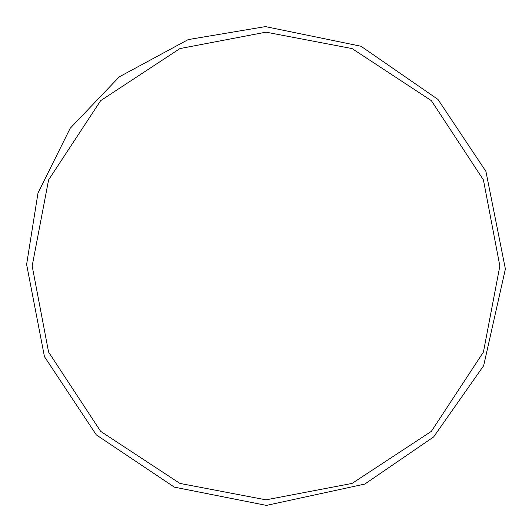 <?xml version="1.0" encoding="UTF-8"?>
<svg xmlns="http://www.w3.org/2000/svg" width="532" height="532" viewBox="0 0 532 532"><rect width="100%" height="100%" fill="white"/><g stroke="black" fill="none" stroke-linecap="round" stroke-linejoin="round"><path stroke-width="0.8" d="M32.166 266L48.585 179.922L100.654 100.648L179.929 48.578L266.007 32.159L352.084 48.578L431.359 100.648L483.428 179.922L499.847 266L483.428 352.078L431.359 431.352L352.084 483.422L266.007 499.841L179.929 483.422L100.654 431.352L48.585 352.078L32.166 266M119.274 76.841L188.202 39.594L265.461 26.6L360.982 46.244L437.956 99.424L485.929 171.417L505.387 268.993L483.654 365.703L433.62 436.938L364.799 484.067L266.446 505.4L174.323 487.132L96.325 434.897L44.449 356.653L26.613 264.444L37.991 193.043L70.177 128.292L119.274 76.841"/></g></svg>
